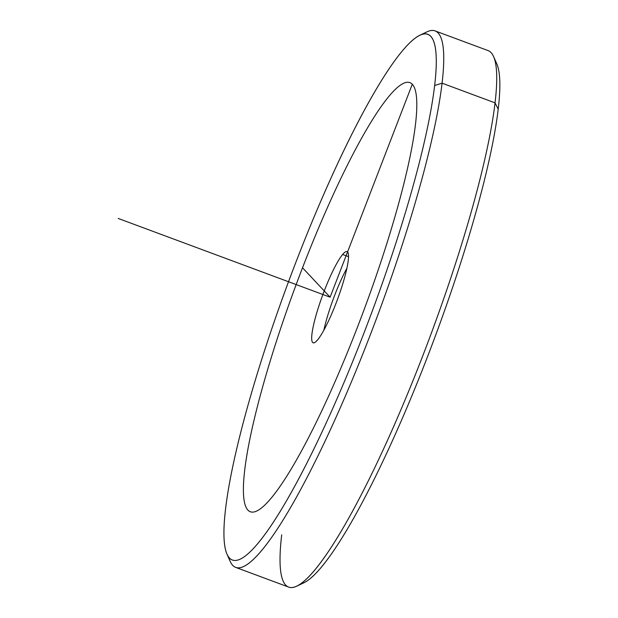 <?xml version="1.0" encoding="UTF-8"?>
<svg xmlns="http://www.w3.org/2000/svg" width="618" height="618" viewBox="0 0 618 618"><rect width="100%" height="100%" fill="white"/><g stroke="black" fill="none" stroke-linecap="round" stroke-linejoin="round"><path stroke-width="0.93" d="M323.902 330.105A48.652 7.694 110.4 0 1 346.907 268.212A48.652 7.694 -69.6 0 0 323.902 330.105M342.619 254.477A48.652 7.694 110.4 0 1 347.053 251.58A48.652 7.694 110.4 0 1 340.703 290.267A48.652 7.694 110.4 0 1 317.59 339.9A48.652 7.694 110.4 0 1 313.156 342.789A48.652 7.694 110.4 0 1 319.506 304.102A48.652 7.694 110.4 0 1 342.619 254.477L348.521 256.671L342.619 254.477A48.652 7.694 -69.6 0 0 316.594 313.396A48.652 7.694 -69.6 0 0 317.59 339.9A48.652 7.694 -69.6 0 0 343.623 280.974A48.652 7.694 -69.6 0 0 342.619 254.477M300.526 583.948A280.456 44.357 -69.6 0 0 410.823 398.347A280.456 44.357 -69.6 0 0 498.208 109.154A280.456 44.357 -69.6 0 0 494.987 60.703M435.095 30.9L488.073 50.591A286.18 45.261 110.4 0 1 495.049 102.866A286.18 45.261 -69.6 0 0 493.581 56.578L496.772 63.793A280.456 44.357 110.4 0 1 498.208 109.154L495.049 102.866L498.208 109.154A280.456 44.357 110.4 0 1 414.099 390.429A280.456 44.357 110.4 0 1 303.901 582.782L296.771 586.165A286.18 45.261 -69.6 0 0 409.216 389.881A286.18 45.261 -69.6 0 0 495.049 102.866L442.071 83.175A286.18 45.261 -69.6 0 0 435.095 30.9A286.18 45.261 -69.6 0 0 423.253 34.052M281.708 534.825A286.18 45.261 -69.6 0 0 296.771 586.165M495.049 102.866A286.18 45.261 110.4 0 1 400.603 410.476A286.18 45.261 110.4 0 1 288.683 587.1L235.713 567.409A286.18 45.261 -69.6 0 0 347.633 390.792A286.18 45.261 -69.6 0 0 442.071 83.175L495.049 102.866M228.799 557.297A286.18 45.261 -69.6 0 0 235.713 567.409M419.885 35.218L427.015 31.835A286.18 45.261 110.4 0 1 442.071 83.175L434.639 85.531A280.456 44.357 -69.6 0 0 419.885 35.218A280.456 44.357 -69.6 0 0 309.688 227.571A280.456 44.357 -69.6 0 0 225.57 508.846A280.456 44.357 -69.6 0 0 227.007 554.207A280.456 44.357 -69.6 0 0 333.573 406.59A280.456 44.357 -69.6 0 0 434.639 85.531L442.071 83.175A286.18 45.261 110.4 0 1 338.942 410.792A286.18 45.261 110.4 0 1 230.197 561.422L227.007 554.207M225.57 508.846A280.456 44.357 110.4 0 1 348.714 140.502A280.456 44.357 110.4 0 1 434.639 85.531A280.456 44.357 110.4 0 1 311.495 453.875A280.456 44.357 110.4 0 1 225.57 508.846M302.526 267.772L330.105 297.188L412.276 84.233A228.946 36.207 -69.6 0 0 302.526 267.772A228.946 36.207 -69.6 0 0 247.934 510.144A228.946 36.207 -69.6 0 0 357.683 326.598A228.946 36.207 -69.6 0 0 412.276 84.233M330.105 297.188L118.2 218.44"/></g></svg>

